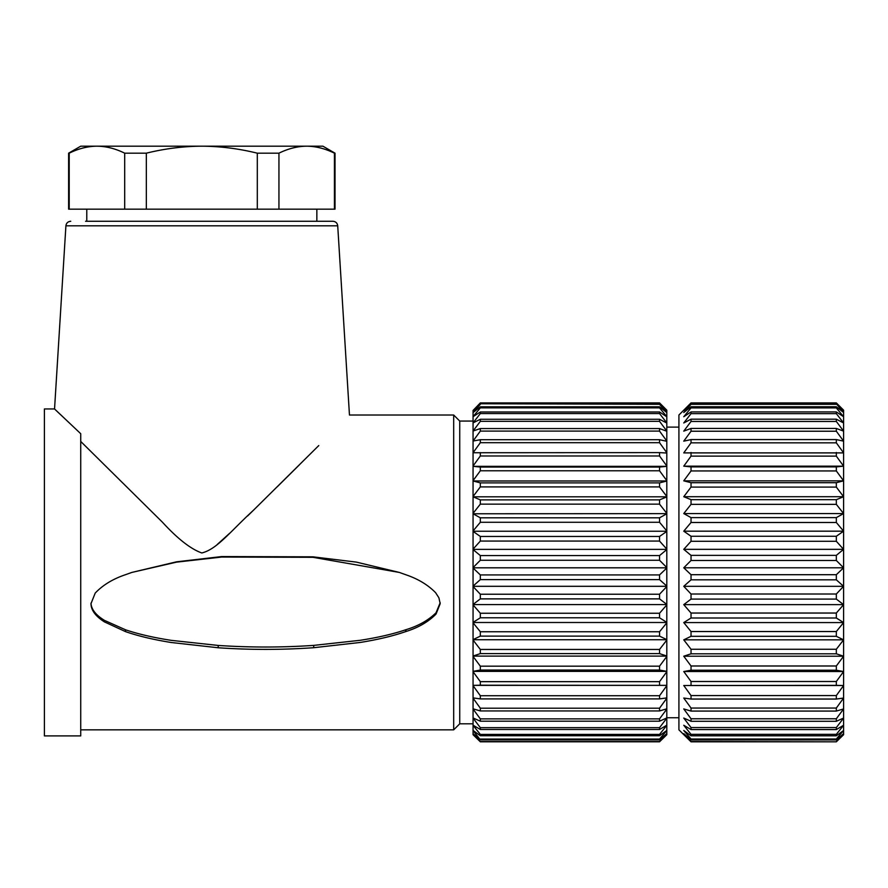 <?xml version="1.0" encoding="UTF-8"?>
<svg xmlns="http://www.w3.org/2000/svg" width="888" height="888" viewBox="0 0 888 888"><rect width="100%" height="100%" fill="white"/><g stroke="black" fill="none" stroke-linecap="round" stroke-linejoin="round"><path stroke-width="1.33" d="M836.33 741.813L691.03 741.813L678.92 729.847L678.92 415.018L691.03 402.908L836.33 402.908L843.6 410.434L836.33 403.74L691.03 403.74L683.76 410.434L691.03 402.919L836.33 402.919L843.6 410.167L843.6 734.698L836.33 741.813L691.03 741.513L683.76 733.632L691.03 739.893L836.33 739.893L843.6 733.632L836.33 741.513M836.33 403.74L843.6 412.543L836.33 406.748L691.03 406.748L683.76 412.543L691.03 404.318L836.33 404.318M836.33 406.748L836.33 407.914L843.6 416.738L836.33 411.921L691.03 411.921L683.76 416.738L691.03 407.914L836.33 407.914M836.33 411.921L836.33 413.642L843.6 422.966L836.33 419.18L691.03 419.18L683.76 422.966L691.03 413.642L836.33 413.642M836.33 419.18L836.33 421.445L843.6 431.146L836.33 428.449L691.03 428.449L683.76 431.146L691.03 421.445L836.33 421.445M836.33 428.449L836.33 431.224L843.6 441.158L836.33 439.582L691.03 439.582L683.76 441.158L691.03 431.224L836.33 431.224M836.33 439.582L836.33 442.835L843.6 452.891L683.76 452.891L691.03 442.835L836.33 442.835M836.33 452.458L836.33 456.132L843.6 466.167L683.76 466.167L691.03 456.132L836.33 456.132M843.6 466.167L836.33 466.888L691.03 466.888L683.76 466.167M836.33 466.888L836.33 470.951L843.6 480.841L683.76 480.841L691.03 470.951L836.33 470.951M843.6 480.841L836.33 482.706L691.03 482.706L683.76 480.841M836.33 482.706L836.33 487.09L843.6 496.714L683.76 496.714L691.03 487.09L836.33 487.09M843.6 496.714L836.33 499.678L691.03 499.678L683.76 496.714M836.33 499.678L836.33 504.351L843.6 513.564L683.76 513.564L691.03 504.351L836.33 504.351M843.6 513.564L836.33 517.615L691.03 517.615L683.76 513.564M836.33 517.615L836.33 522.488L843.6 531.179L683.76 531.179L691.03 522.488L836.33 522.488M843.6 531.179L836.33 536.252L691.03 536.252L683.76 531.179M836.33 536.252L836.33 541.28L843.6 549.339L683.76 549.339L691.03 541.28L836.33 541.28M843.6 549.339L836.33 555.366L691.03 555.366L683.76 549.339M836.33 555.366L836.33 560.483L843.6 567.798L683.76 567.798L691.03 560.483L836.33 560.483M843.6 567.798L836.33 574.703L691.03 574.703L683.76 567.798M836.33 574.703L836.33 579.831L843.6 586.313L683.76 586.313L691.03 579.831L836.33 579.831M843.6 586.313L836.33 594.017L691.03 594.017L683.76 586.313M836.33 594.017L836.33 599.089L843.6 604.65L683.76 604.65L691.03 599.089L836.33 599.089M843.6 604.65L836.33 613.042L691.03 613.042L683.76 604.65M836.33 613.042L836.33 618.004L843.6 622.577L683.76 622.577L691.03 618.004L836.33 618.004M843.6 622.577L836.33 631.535L691.03 631.535L683.76 622.577M836.33 631.535L836.33 636.319L843.6 639.837L683.76 639.837L691.03 636.319L836.33 636.319M843.6 639.837L836.33 649.261L691.03 649.261L683.76 639.837M836.33 649.261L836.33 653.801L843.6 656.221L683.76 656.221L691.03 653.801L836.33 653.801M843.6 656.221L836.33 665.989L691.03 665.989L683.76 656.221M836.33 665.989L836.33 670.229L843.6 671.517L683.76 671.517L691.03 670.229L836.33 670.229M843.6 671.517L836.33 681.496L691.03 681.496L683.76 671.517M836.33 681.496L836.33 685.37L843.6 685.514L683.76 685.514L836.33 685.37M843.6 685.514L836.33 695.582L691.03 695.582L683.76 685.514M836.33 695.582L836.33 699.045L843.6 698.046L836.33 708.058L691.03 708.058L683.76 698.046L691.03 699.045L836.33 699.045M836.33 708.058L836.33 711.077L843.6 708.935L836.33 718.769L691.03 718.769L683.76 708.935L691.03 711.077L836.33 711.077M836.33 718.769L836.33 721.289L843.6 718.048L836.33 727.572L691.03 727.572L683.76 718.048L691.03 721.289L836.33 721.289M836.33 727.572L836.33 729.57L843.6 725.252L836.33 734.354L691.03 734.354L683.76 725.252L691.03 729.57L836.33 729.57M836.33 734.354L836.33 735.797L843.6 730.48L836.33 739.016L691.03 739.016L683.76 730.48L691.03 735.797L836.33 735.797M836.33 739.016L836.33 739.893M691.03 739.893L691.03 739.016M691.03 735.797L691.03 734.354M691.03 729.57L691.03 727.572M691.03 721.289L691.03 718.769M691.03 711.077L691.03 708.058M691.03 699.045L691.03 695.582M691.03 685.37L691.03 681.496M691.03 670.229L691.03 665.989M691.03 653.801L691.03 649.261M691.03 636.319L691.03 631.535M691.03 618.004L691.03 613.042M691.03 599.089L691.03 594.017M691.03 579.831L691.03 574.703M691.03 560.483L691.03 555.366M691.03 541.28L691.03 536.252M691.03 522.488L691.03 517.615M691.03 504.351L691.03 499.678M691.03 487.09L691.03 482.706M691.03 470.951L691.03 466.888M691.03 456.132L691.03 452.458M691.03 442.835L691.03 439.582M691.03 431.224L691.03 428.449M691.03 421.445L691.03 419.18M691.03 413.642L691.03 411.921M691.03 407.914L691.03 406.748M691.03 404.318L691.03 403.74M480.33 741.536L659.54 741.536L666.81 733.666L666.81 734.698L659.54 741.802L480.33 741.802L473.06 733.666L473.06 734.698L480.33 741.802M666.81 730.524L666.81 733.61L659.54 739.859L480.33 739.859L473.06 730.524L473.06 513.775L480.33 517.815L659.54 517.815L659.54 522.277L666.81 530.957L666.81 730.524L659.54 739.06L480.33 739.06M480.33 685.214L666.81 685.358L473.06 685.358L480.33 685.214L480.33 681.662L473.06 671.694M480.33 406.793L473.06 412.587L473.06 416.683L480.33 407.858L480.33 406.793L659.54 406.793L666.81 412.587L666.81 530.957M480.33 404.295L473.06 412.509L473.06 410.445L480.33 402.919L659.54 402.908L666.81 410.167L666.81 412.509L659.54 404.295L480.33 403.763L473.06 410.445L480.33 402.908L659.54 402.919L666.81 410.423L659.54 403.763L480.33 403.763M480.33 407.858L659.54 407.858L666.81 416.683M659.54 406.793L659.54 407.858M473.06 416.683L480.33 411.988L659.54 411.988L659.54 413.564L666.81 422.877M666.81 416.805L659.54 411.988M480.33 411.988L480.33 413.564L473.06 422.877L473.06 416.805M480.33 413.564L659.54 413.564M473.06 422.877L480.33 419.28L659.54 419.28L659.54 421.345L666.81 431.035M666.81 423.054L659.54 419.28M480.33 419.28L480.33 421.345L473.06 431.035L473.06 423.054M480.33 421.345L659.54 421.345M473.06 431.035L480.33 428.56L659.54 428.56L659.54 431.102L666.81 441.025M666.81 431.257L659.54 428.56M480.33 428.56L480.33 431.102L473.06 441.025L473.06 431.257M480.33 431.102L659.54 431.102M473.06 441.025L480.33 439.715L659.54 439.715L659.54 442.69L666.81 452.736M666.81 441.292L659.54 439.715M480.33 439.715L480.33 442.69L473.06 452.736L473.06 441.292M480.33 442.69L659.54 442.69M473.06 452.736L659.54 452.614L659.54 455.977L666.81 466M666.81 453.035L659.54 452.614M480.33 452.614L480.33 455.977L473.06 466L473.06 453.035M480.33 455.977L659.54 455.977M666.81 466.322L473.06 466.322L480.33 467.066L659.54 467.066L659.54 470.773L666.81 480.652M666.81 466.344L659.54 467.066M480.33 467.066L480.33 470.773L473.06 480.652L473.06 466.344M480.33 470.773L659.54 470.773M666.81 480.974L473.06 480.974L480.33 482.883L659.54 482.883L659.54 486.901L666.81 496.503M666.81 481.03L659.54 482.883M480.33 482.883L480.33 486.901L473.06 496.503L473.06 481.03M480.33 486.901L659.54 486.901M666.81 496.814L473.06 496.814L480.33 499.877L659.54 499.877L659.54 504.151L666.81 513.353M666.81 496.914L659.54 499.877M480.33 499.877L480.33 504.151L473.06 513.353L473.06 496.914M480.33 504.151L659.54 504.151M666.81 513.641L473.06 513.775M666.81 513.775L659.54 517.815M473.06 530.957L480.33 522.277L480.33 517.815M480.33 522.277L659.54 522.277M666.81 531.235L473.06 531.235M666.81 531.401L659.54 536.463L480.33 536.463L473.06 531.401M473.06 549.117L480.33 541.07L480.33 536.463M480.33 541.07L659.54 541.07L666.81 549.117M659.54 536.463L659.54 541.07M666.81 549.372L473.06 549.372M666.81 549.561L659.54 555.588L480.33 555.588L473.06 549.561M473.06 567.565L480.33 560.261L480.33 555.588M480.33 560.261L659.54 560.261L666.81 567.565M659.54 555.588L659.54 560.261M666.81 567.809L473.06 567.809M666.81 568.02L659.54 574.925L480.33 574.925L473.06 568.02M480.33 739.859L473.06 733.61L473.06 730.524M473.06 586.091L480.33 579.62L480.33 574.925M480.33 579.62L659.54 579.62L666.81 586.091M659.54 574.925L659.54 579.62M666.81 586.302L473.06 586.302M666.81 586.546L659.54 594.227L480.33 594.227L473.06 586.546M473.06 604.428L480.33 598.878L480.33 594.227M480.33 598.878L659.54 598.878L666.81 604.428M659.54 594.227L659.54 598.878M666.81 604.606L473.06 604.606M666.81 604.872L659.54 613.253L480.33 613.253L473.06 604.872M473.06 622.355L480.33 617.793L480.33 613.253M480.33 617.793L659.54 617.793L666.81 622.355M659.54 613.253L659.54 617.793M666.81 622.499L473.06 622.499M666.81 622.788L659.54 631.745L480.33 631.745L473.06 622.788M473.06 639.626L480.33 636.119L480.33 631.745M480.33 636.119L659.54 636.119L666.81 639.626M659.54 631.745L659.54 636.119M666.81 639.737L473.06 639.737M666.81 640.048L659.54 649.461L480.33 649.461L473.06 640.048M473.06 656.032L480.33 653.612L480.33 649.461M480.33 653.612L659.54 653.612L666.81 656.032M659.54 649.461L659.54 653.612M666.81 656.11L473.06 656.11M666.81 656.421L659.54 666.178L480.33 666.178L473.06 656.421M473.06 671.339L480.33 670.052L480.33 666.178M480.33 670.052L659.54 670.052L666.81 671.339M659.54 666.178L659.54 670.052M666.81 671.372L473.06 671.372M666.81 671.694L659.54 681.662L480.33 681.662M659.54 681.662L659.54 685.214M666.81 685.68L659.54 695.726L480.33 695.726L473.06 685.68M473.06 697.901L480.33 698.9L480.33 695.726M480.33 698.9L659.54 698.9L666.81 697.901M659.54 695.726L659.54 698.9M666.81 698.19L659.54 708.191L480.33 708.191L473.06 698.19M473.06 708.813L480.33 710.944L480.33 708.191M480.33 710.944L659.54 710.944L666.81 708.813M659.54 708.191L659.54 710.944M666.81 709.057L659.54 718.88L480.33 718.88L473.06 709.057M473.06 717.948L480.33 721.189L480.33 718.88M480.33 721.189L659.54 721.189L666.81 717.948M659.54 718.88L659.54 721.189M666.81 718.148L659.54 727.661L480.33 727.661L473.06 718.148M473.06 725.185L480.33 729.481L480.33 727.661M480.33 729.481L659.54 729.481L666.81 725.185M659.54 727.661L659.54 729.481M666.81 725.33L659.54 734.409L480.33 734.409L473.06 725.33M473.06 730.424L480.33 735.741L480.33 734.409M480.33 735.741L659.54 735.741L666.81 730.424M659.54 734.409L659.54 735.741M659.54 739.06L659.54 739.859M473.06 723.798L459.74 723.798L459.74 421.067L473.06 421.067M459.74 421.067L453.69 415.018L453.69 729.847L459.74 723.798M80.73 441.447L162.404 522.177C177.667 538.816 190.809 549.084 201.82 552.969C217.238 549.117 229.937 531.801 253.38 510.323L318.781 445.554M453.69 729.847L80.73 729.847M453.69 415.018L349.461 415.018L337.718 225.807C337.329 223.055 335.72 221.534 332.889 221.267L85.57 221.267M405.938 631.512L405.738 631.579C393.173 635.963 378.044 639.582 360.35 642.435L313.708 647.707A603.729 528.571 -0 0 1 218.215 647.763L171.206 642.501C153.424 639.649 138.206 636.03 125.552 631.634L104.451 621.9C95.86 616.45 91.364 610.567 90.998 604.262A13.52 13.198 -24.8 0 1 90.987 603.674L95.194 593.129A31.446 30.725 -22.9 0 1 95.327 592.962C102.919 585.025 112.887 578.976 125.219 574.791L131.846 572.427L176.49 561.827L221.667 556.565L312.942 556.832L356.332 562.104L399.311 572.427L405.749 574.725C418.026 578.876 427.994 584.881 435.642 592.729L438.816 597.68A17.305 16.883 24.3 0 1 438.95 598.001L440.193 603.685L436.086 613.952A27.894 27.217 20.5 0 1 435.841 614.252C428.194 621.944 418.226 627.694 405.938 631.512L405.938 629.692C418.226 625.996 428.194 620.412 435.841 612.964A27.206 26.562 -160.1 0 0 436.086 612.676L440.193 602.719M299.5 464.724L277.134 486.901M254.656 509.068L247.608 515.972M229.681 533.244L217.26 544.466M337.718 225.807L65.912 225.807L54.545 408.957L80.697 433.688M60.395 414.53L55.889 410.245M69.209 209.157L68.62 209.157L68.62 153.18L69.209 153.18C78.521 148.596 87.768 146.265 96.947 146.187C106.149 146.265 115.396 148.596 124.697 153.18L124.697 209.157L69.209 209.157L69.209 153.18M124.697 153.18L146.331 153.18C164.891 148.607 183.394 146.276 201.82 146.187C220.235 146.276 238.728 148.607 257.309 153.18L278.943 153.18C288.256 148.596 297.513 146.265 306.682 146.187C315.884 146.265 325.13 148.596 334.432 153.18L335.02 153.18L335.02 209.157L124.697 209.157M146.331 209.157L146.331 153.18M257.309 153.18L257.309 209.157M278.943 209.157L278.943 153.18M68.62 153.18L80.73 146.187L306.682 146.187C315.862 146.265 325.108 148.596 334.432 153.18L334.432 209.157M306.682 146.187L322.91 146.187L335.02 153.18M80.73 433.71L80.73 735.908L44.4 735.908L44.4 408.957L54.545 408.957M90.987 603.141A12.71 12.41 155.9 0 0 90.998 603.285C91.364 609.39 95.86 615.095 104.451 620.379L125.552 629.803C138.206 634.065 153.424 637.584 171.206 640.348L218.215 645.443A622.788 545.265 180 0 0 313.708 645.387L360.35 640.281C378.044 637.517 393.173 634.01 405.738 629.759L405.938 629.692M399.311 572.427L312.942 557.309L221.667 557.054L176.49 562.148L131.846 572.427M436.086 613.952L436.086 612.676M435.841 614.252L435.841 612.964M405.738 631.579L405.738 629.759M313.708 647.707L313.708 645.387M218.215 647.763L218.215 645.443M125.552 631.634L125.552 629.803M125.408 631.579L125.408 629.759M90.998 604.262L90.998 603.285M678.92 427.117L666.81 427.117M678.92 717.737L666.81 717.737M65.912 225.807C66.311 223.055 67.921 221.534 70.751 221.267M316.85 221.267L316.85 209.157M86.78 221.267L86.78 209.157"/></g></svg>
